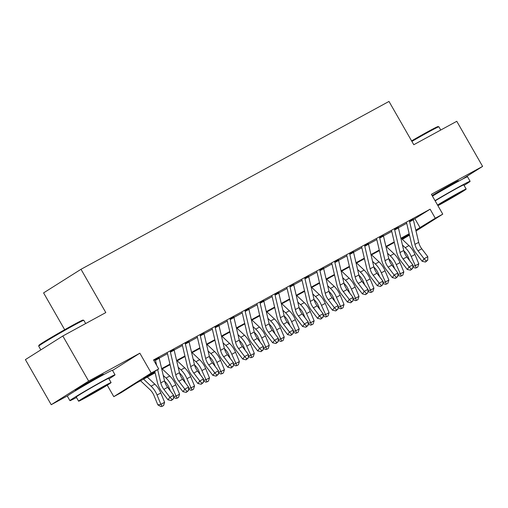 <?xml version="1.0" encoding="UTF-8"?>
<svg xmlns="http://www.w3.org/2000/svg" width="508" height="508" viewBox="0 0 508 508"><rect width="100%" height="100%" fill="white"/><g stroke="black" fill="none" stroke-linecap="round" stroke-linejoin="round"><path stroke-width="0.76" d="M101.765 375.495A16.224 0.489 150.2 0 0 103.448 374.25A16.224 0.489 150.2 0 0 97.263 377.336A16.224 0.489 150.2 0 0 82.664 385.655A16.224 0.489 150.2 0 0 75.298 390.379A16.224 0.489 150.2 0 0 77.222 389.547M456.844 181.978A16.224 0.489 150.2 0 0 458.534 180.734A16.224 0.489 150.2 0 0 452.342 183.82A16.224 0.489 150.2 0 0 432.124 195.58M155.137 372.815L136.442 383L121.272 392.576L113.798 396.653L151.219 373.037L158.693 368.96L143.523 378.536L155.01 372.275M107.245 385.204L113.798 396.653M112.528 370.434L139.852 353.193L88.646 381.102L62.821 336.004L25.4 359.613L51.225 404.711L67.742 395.713M64.675 329.717L43.586 292.894L81.007 269.284L388.995 101.435L413.791 144.723L456.775 121.298L482.6 166.395L431.394 194.304L442.76 214.147L416.02 231.019M409.492 235.141L402.342 239.395M88.646 381.102L51.225 404.711M462.293 179.216L482.6 166.395M159.074 357.765L153.803 360.426M174.022 349.618L170.288 351.657M188.976 341.471L185.236 343.51M203.924 333.324L200.19 335.363M218.878 325.177L215.138 327.215M233.826 317.03L230.092 319.062M248.78 308.877L245.04 310.915M263.728 300.73L259.994 302.768M278.682 292.583L274.942 294.621M293.63 284.436L289.89 286.474M308.585 276.288L304.844 278.327M323.533 268.141L319.792 270.173M338.48 259.988L334.747 262.026M353.435 251.841L349.695 253.879M368.383 243.694L364.649 245.732M383.337 235.547L379.597 237.585M398.285 227.4L394.551 229.438M413.347 219.653L430.117 209.201L153.53 359.943L158.693 368.96M159.182 358.165L167.488 353.638M174.13 350.018L182.442 345.491M189.084 341.871L197.39 337.344M204.032 333.724L212.344 329.197M218.986 325.577L227.292 321.05M233.934 317.424L242.24 312.896M248.888 309.277L257.194 304.749M263.836 301.13L272.142 296.602M278.784 292.983L287.096 288.455M293.738 284.836L302.044 280.308M308.686 276.689L316.998 272.161M323.64 268.535L331.946 264.008M338.588 260.388L346.9 255.861M353.543 252.241L361.848 247.714M368.49 244.094L376.803 239.566M383.445 235.947L391.751 231.419M398.393 227.8L406.698 223.272M413.239 219.253L409.499 221.285M153.899 360.591L155.334 359.804M139.852 353.193L151.219 373.037M430.117 209.201L435.28 218.224L442.76 214.147M62.821 336.004L105.804 312.579L81.007 269.284M409.296 234.296L400.99 238.83M394.348 242.449L386.042 246.977M379.393 250.596L371.088 255.124M364.446 258.743L356.14 263.271M349.498 266.891L341.185 271.418M334.543 275.038L326.238 279.565M319.596 283.185L311.283 287.712M304.641 291.338L296.335 295.866M289.693 299.485L281.381 304.013M274.739 307.632L266.433 312.16M259.791 315.779L251.485 320.307M244.837 323.926L236.531 328.454M229.889 332.073L221.583 336.601M214.935 340.227L206.629 344.754M199.987 348.374L191.681 352.901M185.039 356.521L176.727 361.048M170.085 364.668L161.779 369.195M402.101 239.166L409.365 234.582M415.811 230.137L435.28 218.224M161.652 368.656L169.958 364.128M176.6 360.509L184.906 355.981M191.554 352.361L199.86 347.834M206.502 344.214L214.808 339.687M221.456 336.061L229.762 331.534M236.404 327.914L244.71 323.386M251.352 319.767L259.664 315.239M266.306 311.62L274.612 307.092M281.254 303.473L289.566 298.945M296.208 295.326L304.514 290.798M311.156 287.172L319.469 282.645M326.111 279.025L334.416 274.498M341.059 270.878L349.371 266.351M356.013 262.731L364.319 258.204M370.961 254.584L379.266 250.057M385.915 246.437L394.221 241.91M400.863 238.284L409.169 233.756M414.947 218.777L420.11 227.794M413.182 219.062A7.277 4.178 61.4 0 1 413.372 219.761L418.687 242.335A10.401 5.969 -118.6 0 0 421.78 248.806L427.8 256.711L424.066 258.75L426.218 261.004L425.463 262.033L427.711 260.191L426.218 261.004M409.442 221.101A7.277 4.178 61.4 0 1 409.632 221.799L414.947 244.367A10.401 5.969 -118.6 0 0 418.04 250.844L424.066 258.75L422.173 261.309L416.147 253.403A15.596 8.96 61.4 0 1 411.512 243.688L406.603 222.866M422.173 261.309L425.463 262.033M427.711 260.191L427.8 256.711M403.816 250.819L404.184 251.162A10.401 5.969 61.4 0 1 408.178 257.067L409.67 260.687M412.814 266.211L415.042 265.805L418.783 263.766L417.767 267.017L416.274 267.83L415.055 268.053L412.801 266.802M416.274 267.83L411.22 256.515A15.596 8.96 -118.6 0 0 405.225 247.656L402.457 245.053M418.783 263.766L414.96 254.476A15.596 8.96 -118.6 0 0 408.965 245.618L401.466 238.57M411.588 140.881A25.375 0.762 -29.8 0 1 428.384 131.407A25.375 0.762 -29.8 0 1 438.042 126.568L438.893 126.797A25.997 0.781 150.2 0 0 428.993 131.756A25.997 0.781 150.2 0 0 411.886 141.402M440.754 130.029L438.912 126.809A25.997 0.781 150.2 0 0 438.893 126.797M464.064 185.376A25.997 0.781 150.2 0 0 470.116 181.292A25.997 0.781 150.2 0 0 460.197 186.233A25.997 0.781 150.2 0 0 435.019 200.635M470.116 181.292L467.531 176.778A25.997 0.781 150.2 0 0 457.613 181.724A25.997 0.781 150.2 0 0 432.435 196.12M435.159 200.882A18.72 0.565 -29.8 0 1 456.654 188.468A18.72 0.565 -29.8 0 1 463.798 184.906L466.173 189.059A18.72 0.565 150.2 0 0 459.029 192.615A18.72 0.565 150.2 0 0 437.534 205.029M437.902 205.676A18.72 0.565 150.2 0 0 440.83 204.102A18.72 0.565 150.2 0 0 457.67 194.501A18.72 0.565 150.2 0 0 466.173 189.059M455.797 194.659A12.065 0.362 150.2 0 0 444.945 200.844A12.065 0.362 150.2 0 0 439.464 204.356A12.065 0.362 150.2 0 0 444.062 202.063A12.065 0.362 150.2 0 0 454.92 195.872A12.065 0.362 150.2 0 0 460.4 192.367A12.065 0.362 150.2 0 0 455.797 194.659M38.71 346.139L38.945 345.288A25.375 0.762 -29.8 0 1 50.762 337.763A25.375 0.762 -29.8 0 1 73.298 324.923A25.375 0.762 -29.8 0 1 82.956 320.084L83.807 320.313A25.997 0.781 150.2 0 0 83.807 320.313A25.997 0.781 150.2 0 0 73.914 325.272A25.997 0.781 150.2 0 0 50.819 338.43A25.997 0.781 150.2 0 0 38.71 346.139A25.997 0.781 150.2 0 0 38.716 346.17L40.837 349.872M108.985 378.892A25.997 0.781 150.2 0 0 115.03 374.809A25.997 0.781 150.2 0 0 105.112 379.749A25.997 0.781 150.2 0 0 81.724 393.084A25.997 0.781 150.2 0 0 69.913 400.647A25.997 0.781 150.2 0 0 76.498 397.497M115.03 374.809L112.446 370.294A25.997 0.781 150.2 0 0 102.533 375.241A25.997 0.781 150.2 0 0 79.14 388.576A25.997 0.781 150.2 0 0 67.329 396.138L69.913 400.647M78.607 401.18L76.232 397.027A18.72 0.565 -29.8 0 1 84.734 391.585A18.72 0.565 -29.8 0 1 101.575 381.984A18.72 0.565 -29.8 0 1 108.712 378.422L111.093 382.575A18.72 0.565 150.2 0 0 103.95 386.131A18.72 0.565 150.2 0 0 87.109 395.732A18.72 0.565 150.2 0 0 78.607 401.18A18.72 0.565 150.2 0 0 85.744 397.618A18.72 0.565 150.2 0 0 102.591 388.017A18.72 0.565 150.2 0 0 111.093 382.575M100.717 388.175A12.065 0.362 150.2 0 0 89.859 394.36A12.065 0.362 150.2 0 0 84.379 397.872A12.065 0.362 150.2 0 0 88.983 395.58A12.065 0.362 150.2 0 0 99.835 389.388A12.065 0.362 150.2 0 0 105.315 385.883A12.065 0.362 150.2 0 0 100.717 388.175M398.234 227.209A7.277 4.178 61.4 0 1 398.418 227.908L403.733 250.482A10.401 5.969 -118.6 0 0 406.825 256.953L412.852 264.858L409.111 266.897L411.27 269.157L410.508 270.18L412.763 268.338L411.27 269.157M394.494 229.248A7.277 4.178 61.4 0 1 394.684 229.946L399.993 252.52A10.401 5.969 -118.6 0 0 403.092 258.991L409.111 266.897L407.219 269.456L401.199 261.55A15.596 8.96 61.4 0 1 396.558 251.841L391.655 231.013M407.219 269.456L410.508 270.18M412.763 268.338L412.852 264.858M383.28 235.363A7.277 4.178 61.4 0 1 383.47 236.061L388.785 258.629A10.401 5.969 -118.6 0 0 391.878 265.106L397.897 273.006L394.164 275.044L396.316 277.305L395.561 278.327L397.815 276.485L396.316 277.305M379.54 237.395A7.277 4.178 61.4 0 1 379.73 238.093L385.045 260.668A10.401 5.969 -118.6 0 0 388.137 267.138L394.164 275.044L392.271 277.603L386.245 269.697A15.596 8.96 61.4 0 1 381.61 259.988L376.707 239.16M392.271 277.603L395.561 278.327M397.815 276.485L397.897 273.006M368.332 243.51A7.277 4.178 61.4 0 1 368.516 244.208L373.831 266.776A10.401 5.969 -118.6 0 0 376.923 273.253L382.949 281.153L379.209 283.191L381.368 285.452L380.606 286.474L382.861 284.639L381.368 285.452M364.592 245.542A7.277 4.178 61.4 0 1 364.782 246.24L370.097 268.815A10.401 5.969 -118.6 0 0 373.19 275.285L379.209 283.191L377.317 285.75L371.297 277.844A15.596 8.96 61.4 0 1 366.655 268.135L361.753 247.307M377.317 285.75L380.606 286.474M382.861 284.639L382.949 281.153M353.377 251.657A7.277 4.178 61.4 0 1 353.568 252.355L358.883 274.923A10.401 5.969 -118.6 0 0 361.975 281.4L367.995 289.306L364.261 291.338L366.414 293.599L365.658 294.621L367.913 292.786L366.414 293.599M349.644 253.695A7.277 4.178 61.4 0 1 349.828 254.394L355.143 276.962A10.401 5.969 -118.6 0 0 358.235 283.439L364.261 291.338L362.369 293.897L356.343 285.991A15.596 8.96 61.4 0 1 351.707 276.282L346.805 255.454M362.369 293.897L365.658 294.621M367.913 292.786L367.995 289.306M388.868 258.966L389.236 259.309A10.401 5.969 61.4 0 1 393.23 265.214L394.722 268.834M397.866 274.358L400.094 273.952L403.828 271.913L402.819 275.165L401.32 275.977L400.107 276.2L397.853 274.949M401.32 275.977L396.265 264.662A15.596 8.96 -118.6 0 0 390.277 255.803L387.502 253.2M403.828 271.913L400.006 262.623A15.596 8.96 -118.6 0 0 394.011 253.765L386.512 246.717M373.913 267.113L374.282 267.456A10.401 5.969 61.4 0 1 378.276 273.361L379.768 276.981M382.911 282.505L385.14 282.099L388.88 280.06L387.864 283.312L386.372 284.124L385.153 284.347L382.899 283.096M386.372 284.124L381.317 272.809A15.596 8.96 -118.6 0 0 375.323 263.95L372.555 261.347M388.88 280.06L385.058 270.77A15.596 8.96 -118.6 0 0 379.063 261.912L371.564 254.864M358.965 275.26L359.334 275.609A10.401 5.969 61.4 0 1 363.328 281.508L364.82 285.134M367.963 290.652L370.192 290.246L373.932 288.214L372.916 291.459L371.418 292.271L370.205 292.494L367.951 291.243M371.418 292.271L366.37 280.956A15.596 8.96 -118.6 0 0 360.375 272.098L357.6 269.494M373.932 288.214L370.103 278.917A15.596 8.96 -118.6 0 0 364.109 270.065L356.61 263.011M344.011 283.407L344.38 283.756A10.401 5.969 61.4 0 1 348.38 289.662L349.866 293.281M353.016 298.799L355.244 298.393L358.978 296.361L357.962 299.606L356.47 300.425L355.251 300.641L352.996 299.39M356.47 300.425L351.415 289.103A15.596 8.96 -118.6 0 0 345.421 280.251L342.652 277.641M358.978 296.361L355.155 287.071A15.596 8.96 -118.6 0 0 349.161 278.213L341.662 271.158M338.43 259.804A7.277 4.178 61.4 0 1 338.62 260.502L343.929 283.07A10.401 5.969 -118.6 0 0 347.021 289.547L353.047 297.453L349.307 299.491L351.466 301.746L350.71 302.768L352.958 300.933L351.466 301.746M334.689 261.842A7.277 4.178 61.4 0 1 334.88 262.541L340.195 285.109A10.401 5.969 -118.6 0 0 343.287 291.586L349.307 299.491L347.415 302.044L341.395 294.145A15.596 8.96 61.4 0 1 336.753 284.429L331.851 263.608M347.415 302.044L350.71 302.768M352.958 300.933L353.047 297.453M329.063 291.554L329.432 291.903A10.401 5.969 61.4 0 1 333.426 297.809L334.918 301.428M338.061 306.953L340.29 306.546L344.03 304.508L343.014 307.753L341.516 308.572L340.303 308.794L338.049 307.537M341.516 308.572L336.467 297.256A15.596 8.96 -118.6 0 0 330.473 288.398L327.704 285.788M344.03 304.508L340.201 295.218A15.596 8.96 -118.6 0 0 334.207 286.36L326.714 279.311M323.475 267.951A7.277 4.178 61.4 0 1 323.666 268.649L328.981 291.224A10.401 5.969 -118.6 0 0 332.073 297.694L338.093 305.6L334.359 307.638L336.512 309.893L335.756 310.915L338.01 309.08L336.512 309.893M319.742 269.989A7.277 4.178 61.4 0 1 319.926 270.688L325.241 293.256A10.401 5.969 -118.6 0 0 328.333 299.733L334.359 307.638L332.467 310.197L326.447 302.292A15.596 8.96 61.4 0 1 321.805 292.576L316.903 271.755M332.467 310.197L335.756 310.915M338.01 309.08L338.093 305.6M314.109 299.707L314.477 300.05A10.401 5.969 61.4 0 1 318.478 305.956L319.964 309.575M323.113 315.1L325.342 314.693L329.076 312.655L328.06 315.906L326.568 316.719L325.349 316.941L323.094 315.69M326.568 316.719L321.513 305.403A15.596 8.96 -118.6 0 0 315.519 296.545L312.75 293.941M329.076 312.655L325.253 303.365A15.596 8.96 -118.6 0 0 319.259 294.507L311.76 287.458M308.527 276.098A7.277 4.178 61.4 0 1 308.718 276.796L314.027 299.371A10.401 5.969 -118.6 0 0 317.125 305.841L323.145 313.747L319.405 315.786L321.564 318.046L320.808 319.068L323.056 317.227L321.564 318.046M304.787 278.136A7.277 4.178 61.4 0 1 304.978 278.835L310.293 301.409A10.401 5.969 -118.6 0 0 313.385 307.88L319.405 315.786L317.519 318.345L311.493 310.439A15.596 8.96 61.4 0 1 306.851 300.73L301.949 279.902M317.519 318.345L320.808 319.068M323.056 317.227L323.145 313.747M299.161 307.854L299.529 308.197A10.401 5.969 61.4 0 1 303.524 314.103L305.016 317.722M308.159 323.247L310.388 322.84L314.128 320.802L313.112 324.053L311.614 324.866L310.401 325.088L308.146 323.837M311.614 324.866L306.565 313.55A15.596 8.96 -118.6 0 0 300.571 304.692L297.802 302.089M314.128 320.802L310.299 311.512A15.596 8.96 -118.6 0 0 304.305 302.654L296.812 295.605M293.573 284.245A7.277 4.178 61.4 0 1 293.764 284.944L299.079 307.518A10.401 5.969 -118.6 0 0 302.171 313.988L308.197 321.894L304.457 323.933L306.61 326.193L305.854 327.215L308.108 325.374L306.61 326.193M289.839 286.283A7.277 4.178 61.4 0 1 290.03 286.982L295.339 309.556A10.401 5.969 -118.6 0 0 298.437 316.027L304.457 323.933L302.565 326.492L296.545 318.586A15.596 8.96 61.4 0 1 291.903 308.877L287.001 288.049M302.565 326.492L305.854 327.215M308.108 325.374L308.197 321.894M284.213 316.001L284.575 316.344A10.401 5.969 61.4 0 1 288.576 322.25L290.062 325.869M293.211 331.394L295.44 330.987L299.174 328.949L298.158 332.2L296.666 333.013L295.446 333.235L293.192 331.984M296.666 333.013L291.611 321.697A15.596 8.96 -118.6 0 0 285.617 312.839L282.848 310.236M299.174 328.949L295.351 319.659A15.596 8.96 -118.6 0 0 289.357 310.801L281.857 303.752M278.625 292.398A7.277 4.178 61.4 0 1 278.816 293.097L284.124 315.665A10.401 5.969 -118.6 0 0 287.223 322.142L293.243 330.041L289.503 332.08L291.662 334.34L290.906 335.363L293.154 333.527L291.662 334.34M274.885 294.43A7.277 4.178 61.4 0 1 275.076 295.129L280.391 317.703A10.401 5.969 -118.6 0 0 283.483 324.174L289.503 332.08L287.617 334.639L281.591 326.733A15.596 8.96 61.4 0 1 276.949 317.024L272.047 296.196M287.617 334.639L290.906 335.363M293.154 333.527L293.243 330.041M263.671 300.546A7.277 4.178 61.4 0 1 263.862 301.244L269.176 323.812A10.401 5.969 -118.6 0 0 272.269 330.289L278.295 338.195L274.555 340.227L276.708 342.487L275.952 343.51L278.206 341.674L276.708 342.487M259.937 302.584A7.277 4.178 61.4 0 1 260.128 303.282L265.436 325.85A10.401 5.969 -118.6 0 0 268.535 332.327L274.555 340.227L272.663 342.786L266.643 334.88A15.596 8.96 61.4 0 1 262.001 325.171L257.099 304.343M272.663 342.786L275.952 343.51M278.206 341.674L278.295 338.195M248.723 308.693A7.277 4.178 61.4 0 1 248.914 309.391L254.229 331.959A10.401 5.969 -118.6 0 0 257.321 338.436L263.341 346.342L259.607 348.38L261.76 350.634L261.004 351.657L263.252 349.822L261.76 350.634M244.983 310.731A7.277 4.178 61.4 0 1 245.174 311.429L250.488 333.997A10.401 5.969 -118.6 0 0 253.581 340.474L259.607 348.38L257.715 350.933L251.689 343.033A15.596 8.96 61.4 0 1 247.047 333.318L242.145 312.496M257.715 350.933L261.004 351.657M263.252 349.822L263.341 346.342M233.769 316.84A7.277 4.178 61.4 0 1 233.959 317.538L239.274 340.112A10.401 5.969 -118.6 0 0 242.367 346.583L248.393 354.489L244.653 356.527L246.812 358.781L246.05 359.804L248.304 357.969L246.812 358.781M230.035 318.878A7.277 4.178 61.4 0 1 230.226 319.576L235.534 342.144A10.401 5.969 -118.6 0 0 238.633 348.621L244.653 356.527L242.761 359.08L236.741 351.18A15.596 8.96 61.4 0 1 232.099 341.465L227.197 320.643M242.761 359.08L246.05 359.804M248.304 357.969L248.393 354.489M218.821 324.987A7.277 4.178 61.4 0 1 219.011 325.685L224.326 348.259A10.401 5.969 -118.6 0 0 227.419 354.73L233.439 362.636L229.705 364.674L231.858 366.928L231.102 367.957L233.356 366.116L231.858 366.928M215.081 327.025A7.277 4.178 61.4 0 1 215.271 327.724L220.586 350.298A10.401 5.969 -118.6 0 0 223.679 356.768L229.705 364.674L227.813 367.233L221.786 359.327A15.596 8.96 61.4 0 1 217.151 349.618L212.249 328.79M227.813 367.233L231.102 367.957M233.356 366.116L233.439 362.636M203.873 333.134A7.277 4.178 61.4 0 1 204.057 333.832L209.372 356.406A10.401 5.969 -118.6 0 0 212.465 362.877L218.491 370.783L214.751 372.821L216.91 375.082L216.148 376.104L218.402 374.263L216.91 375.082M200.133 335.172A7.277 4.178 61.4 0 1 200.323 335.871L205.638 358.445A10.401 5.969 -118.6 0 0 208.731 364.915L214.751 372.821L212.858 375.38L206.839 367.475A15.596 8.96 61.4 0 1 202.197 357.765L197.294 336.937M212.858 375.38L216.148 376.104M218.402 374.263L218.491 370.783M188.919 341.287A7.277 4.178 61.4 0 1 189.109 341.986L194.424 364.554A10.401 5.969 -118.6 0 0 197.517 371.03L203.537 378.93L199.803 380.968L201.955 383.229L201.2 384.251L203.454 382.41L201.955 383.229M185.185 343.319A7.277 4.178 61.4 0 1 185.369 344.018L190.684 366.592A10.401 5.969 -118.6 0 0 193.777 373.062L199.803 380.968L197.91 383.527L191.884 375.622A15.596 8.96 61.4 0 1 187.249 365.912L182.347 345.084M197.91 383.527L201.2 384.251M203.454 382.41L203.537 378.93M173.971 349.434A7.277 4.178 61.4 0 1 174.161 350.133L179.47 372.701A10.401 5.969 -118.6 0 0 182.562 379.178L188.589 387.083L184.849 389.115L187.007 391.376L186.252 392.398L188.5 390.563L187.007 391.376M170.231 351.473A7.277 4.178 61.4 0 1 170.421 352.171L175.736 374.739A10.401 5.969 -118.6 0 0 178.829 381.216L184.849 389.115L182.956 391.674L176.936 383.769A15.596 8.96 61.4 0 1 172.295 374.059L167.392 353.231M182.956 391.674L186.252 392.398M188.5 390.563L188.589 387.083M159.017 357.581A7.277 4.178 61.4 0 1 159.207 358.28L164.522 380.848A10.401 5.969 -118.6 0 0 167.615 387.325L173.634 395.23L169.901 397.262L172.053 399.523L171.298 400.545L173.552 398.71L172.053 399.523M157.658 369.614L160.782 382.886A10.401 5.969 -118.6 0 0 163.874 389.363L169.901 397.262L168.008 399.821L161.988 391.916A15.596 8.96 61.4 0 1 157.347 382.207L154.807 371.418M155.283 359.62A7.277 4.178 61.4 0 1 155.467 360.318L156.674 365.442M168.008 399.821L171.298 400.545M173.552 398.71L173.634 395.23M269.259 324.148L269.627 324.491A10.401 5.969 61.4 0 1 273.621 330.397L275.114 334.023M278.257 339.541L280.486 339.134L284.226 337.096L283.21 340.347L281.711 341.16L280.499 341.382L278.244 340.131M281.711 341.16L276.663 329.844A15.596 8.96 -118.6 0 0 270.669 320.986L267.9 318.383M284.226 337.096L280.397 327.806A15.596 8.96 -118.6 0 0 274.409 318.954L266.91 311.899M254.311 332.296L254.679 332.645A10.401 5.969 61.4 0 1 258.674 338.55L260.166 342.17M263.309 347.688L265.538 347.281L269.272 345.25L268.256 348.494L266.764 349.307L265.551 349.529L263.29 348.278M266.764 349.307L261.709 337.991A15.596 8.96 -118.6 0 0 255.721 329.133L252.946 326.53M269.272 345.25L265.449 335.959A15.596 8.96 -118.6 0 0 259.455 327.101L251.955 320.046M239.357 340.443L239.725 340.792A10.401 5.969 61.4 0 1 243.719 346.697L245.212 350.317M248.355 355.841L250.584 355.435L254.324 353.397L253.308 356.641L251.816 357.461L250.596 357.683L248.342 356.425M251.816 357.461L246.761 346.145A15.596 8.96 -118.6 0 0 240.767 337.287L237.998 334.677M254.324 353.397L250.501 344.106A15.596 8.96 -118.6 0 0 244.507 335.248L237.007 328.2M224.409 348.59L224.777 348.939A10.401 5.969 61.4 0 1 228.771 354.844L230.264 358.464M233.407 363.988L235.636 363.582L239.37 361.544L238.36 364.788L236.861 365.608L235.649 365.83L233.394 364.579M236.861 365.608L231.807 354.292A15.596 8.96 -118.6 0 0 225.819 345.434L223.044 342.83M239.37 361.544L235.547 352.254A15.596 8.96 -118.6 0 0 229.553 343.395L222.053 336.347M209.455 356.743L209.823 357.086A10.401 5.969 61.4 0 1 213.817 362.991L215.309 366.611M218.453 372.135L220.682 371.729L224.422 369.691L223.406 372.942L221.913 373.755L220.694 373.977L218.44 372.726M221.913 373.755L216.859 362.439A15.596 8.96 -118.6 0 0 210.864 353.581L208.096 350.977M224.422 369.691L220.599 360.401A15.596 8.96 -118.6 0 0 214.605 351.542L207.105 344.494M194.507 364.89L194.875 365.233A10.401 5.969 61.4 0 1 198.869 371.138L200.362 374.758M203.505 380.282L205.734 379.876L209.474 377.838L208.458 381.089L206.959 381.902L205.746 382.124L203.492 380.873M206.959 381.902L201.911 370.586A15.596 8.96 -118.6 0 0 195.917 361.728L193.142 359.124M209.474 377.838L205.645 368.548A15.596 8.96 -118.6 0 0 199.65 359.689L192.151 352.641M179.553 373.037L179.921 373.38A10.401 5.969 61.4 0 1 183.921 379.285L185.407 382.905M188.557 388.43L190.786 388.023L194.52 385.985L193.504 389.236L192.011 390.049L190.792 390.271L188.538 389.02M192.011 390.049L186.957 378.733A15.596 8.96 -118.6 0 0 180.962 369.875L178.194 367.271M194.52 385.985L190.697 376.695A15.596 8.96 -118.6 0 0 184.702 367.843L177.203 360.788M164.605 381.184L164.973 381.533A10.401 5.969 61.4 0 1 168.967 387.433L170.459 391.058M173.603 396.577L175.831 396.17L179.572 394.138L178.556 397.383L177.057 398.196L175.844 398.418L173.59 397.167M177.057 398.196L172.009 386.88A15.596 8.96 -118.6 0 0 166.014 378.022L163.246 375.418M179.572 394.138L175.743 384.848A15.596 8.96 -118.6 0 0 169.748 375.99L162.255 368.935M140.545 380.765L150.019 389.68A10.401 5.969 61.4 0 1 154.019 395.586L157.842 404.876L160.884 404.324L157.055 395.027A15.596 8.96 -118.6 0 0 151.06 386.175L143.561 379.12M162.109 406.349L160.884 404.324L164.617 402.285L163.601 405.53L162.109 406.349L160.89 406.565L157.842 404.876M164.617 402.285L160.795 392.995A15.596 8.96 -118.6 0 0 154.8 384.137L147.301 377.082M418.687 242.335L414.947 244.367M421.78 248.806L418.04 250.844M413.372 219.761L409.632 221.799M411.22 256.515L414.96 254.476M405.225 247.656L408.965 245.618M403.733 250.482L399.993 252.52M406.825 256.953L403.092 258.991M398.418 227.908L394.684 229.946M388.785 258.629L385.045 260.668M391.878 265.106L388.137 267.138M383.47 236.061L379.73 238.093M373.831 266.776L370.097 268.815M376.923 273.253L373.19 275.285M368.516 244.208L364.782 246.24M358.883 274.923L355.143 276.962M361.975 281.4L358.235 283.439M353.568 252.355L349.828 254.394M396.265 264.662L400.006 262.623M390.277 255.803L394.011 253.765M381.317 272.809L385.058 270.77M375.323 263.95L379.063 261.912M366.37 280.956L370.103 278.917M360.375 272.098L364.109 270.065M351.415 289.103L355.155 287.071M345.421 280.251L349.161 278.213M343.929 283.07L340.195 285.109M347.021 289.547L343.287 291.586M338.62 260.502L334.88 262.541M336.467 297.256L340.201 295.218M330.473 288.398L334.207 286.36M328.981 291.224L325.241 293.256M332.073 297.694L328.333 299.733M323.666 268.649L319.926 270.688M321.513 305.403L325.253 303.365M315.519 296.545L319.259 294.507M314.027 299.371L310.293 301.409M317.125 305.841L313.385 307.88M308.718 276.796L304.978 278.835M306.565 313.55L310.299 311.512M300.571 304.692L304.305 302.654M299.079 307.518L295.339 309.556M302.171 313.988L298.437 316.027M293.764 284.944L290.03 286.982M291.611 321.697L295.351 319.659M285.617 312.839L289.357 310.801M284.124 315.665L280.391 317.703M287.223 322.142L283.483 324.174M278.816 293.097L275.076 295.129M269.176 323.812L265.436 325.85M272.269 330.289L268.535 332.327M263.862 301.244L260.128 303.282M254.229 331.959L250.488 333.997M257.321 338.436L253.581 340.474M248.914 309.391L245.174 311.429M239.274 340.112L235.534 342.144M242.367 346.583L238.633 348.621M233.959 317.538L230.226 319.576M224.326 348.259L220.586 350.298M227.419 354.73L223.679 356.768M219.011 325.685L215.271 327.724M209.372 356.406L205.638 358.445M212.465 362.877L208.731 364.915M204.057 333.832L200.323 335.871M194.424 364.554L190.684 366.592M197.517 371.03L193.777 373.062M189.109 341.986L185.369 344.018M179.47 372.701L175.736 374.739M182.562 379.178L178.829 381.216M174.161 350.133L170.421 352.171M164.522 380.848L160.782 382.886M167.615 387.325L163.874 389.363M159.207 358.28L155.467 360.318M276.663 329.844L280.397 327.806M270.669 320.986L274.409 318.954M261.709 337.991L265.449 335.959M255.721 329.133L259.455 327.101M246.761 346.145L250.501 344.106M240.767 337.287L244.507 335.248M231.807 354.292L235.547 352.254M225.819 345.434L229.553 343.395M216.859 362.439L220.599 360.401M210.864 353.581L214.605 351.542M201.911 370.586L205.645 368.548M195.917 361.728L199.65 359.689M186.957 378.733L190.697 376.695M180.962 369.875L184.702 367.843M172.009 386.88L175.743 384.848M166.014 378.022L169.748 375.99M157.055 395.027L160.795 392.995M151.06 386.175L154.8 384.137M456.914 182.099L456.609 181.559M85.674 323.545L83.833 320.326M101.835 375.615L101.524 375.075M77.292 389.674L76.981 389.134"/></g></svg>
